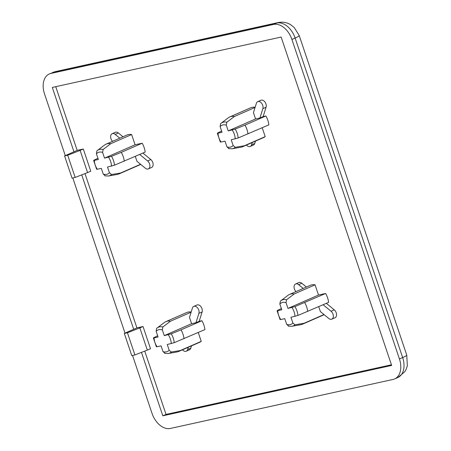 <?xml version="1.0" encoding="UTF-8"?>
<svg xmlns="http://www.w3.org/2000/svg" width="451" height="451" viewBox="0 0 451 451"><rect width="100%" height="100%" fill="white"/><g stroke="black" fill="none" stroke-linecap="round" stroke-linejoin="round"><path stroke-width="0.68" d="M277.472 310.435L277.777 310.654L277.472 310.435L281.362 308.546M288.815 326.152L286.695 324.387L284.761 318.648L280.764 319.528A11.771 7.836 66.4 0 1 277.777 310.654L281.779 309.775L279.845 304.036L280.387 301.105A14.082 9.381 66.4 0 1 280.764 300.794A14.082 9.381 66.4 0 1 286.571 299.746L286.03 302.672L287.964 308.411L294.926 306.59A14.082 9.381 66.4 0 1 297.914 315.463L290.946 317.284L292.879 323.023L294.999 324.793A14.082 9.381 66.4 0 1 291.91 326.287L300.873 324.681A16.23 10.807 66.4 0 0 302.514 324.184A16.23 10.807 66.4 0 0 304.03 323.282L294.999 324.793M324.139 314.674A16.23 10.807 66.4 0 1 323.412 315.04L302.514 324.184M323.987 314.556L304.03 323.282M287.986 295.337A16.23 10.807 66.4 0 1 288.026 295.309A16.23 10.807 66.4 0 1 289.508 294.441A16.23 10.807 66.4 0 1 294.17 293.979L315.074 284.835L318.507 295.05L287.964 308.411M289.508 294.441L310.406 285.297A16.23 10.807 66.4 0 1 315.074 284.835M280.764 319.528L280.46 319.308M288.026 295.309L280.387 301.105M193.767 306.398A4.707 3.134 66.4 0 1 197.763 308.134A4.707 3.134 66.4 0 1 198.897 313.366L202.11 311.962A4.707 3.134 66.4 0 0 200.983 306.731A4.707 3.134 66.4 0 0 196.986 304.994L193.767 306.398A4.707 3.134 66.4 0 0 192.408 308.056L189.488 317.414L191.596 323.688L164.265 335.64L162.332 329.901A11.771 7.836 -113.6 0 0 156.147 331.265L158.081 337.004L154.084 337.884A11.771 7.836 -113.6 0 0 157.066 346.757L156.762 346.537M153.774 337.664L157.67 335.775M165.117 353.381L162.997 351.617L161.069 345.878L157.066 346.757M202.11 311.962L199.184 321.321L201.93 320.712A16.23 10.807 66.4 0 1 204.917 329.591L174.216 342.692L167.253 344.519L169.181 350.252L171.301 352.022L180.338 350.512A16.23 10.807 -113.6 0 1 178.816 351.414L199.72 342.27A16.23 10.807 66.4 0 0 201.236 341.373L180.338 350.512M164.265 335.64L171.228 333.819L181.031 329.856A16.23 10.807 -113.6 0 1 184.019 338.729M257.724 101.667A4.707 3.134 66.4 0 1 261.727 103.403A4.707 3.134 66.4 0 1 262.854 108.635L266.067 107.225A4.707 3.134 66.4 0 0 264.94 101.994A4.707 3.134 66.4 0 0 260.943 100.257L257.724 101.667A4.707 3.134 66.4 0 0 256.371 103.318L253.445 112.677L255.559 118.951L228.223 130.908L226.295 125.169A11.771 7.836 -113.6 0 0 220.111 126.528L222.039 132.267L218.042 133.146A11.771 7.836 -113.6 0 0 221.029 142.026L220.719 141.8M217.732 132.927L221.627 131.038M229.074 148.65L226.954 146.879L225.026 141.146L221.029 142.026M266.067 107.225L263.147 116.584L265.893 115.98A16.23 10.807 66.4 0 1 268.881 124.854L238.173 137.961L231.211 139.782L233.144 145.521L235.259 147.285L244.295 145.78A16.23 10.807 -113.6 0 1 242.773 146.676L263.677 137.538A16.23 10.807 66.4 0 0 265.199 136.636L244.295 145.78M228.223 130.908L235.185 129.087L244.989 125.119A16.23 10.807 -113.6 0 1 247.977 133.998M94.039 160.156L94.344 160.376L94.039 160.156L97.929 158.273M131.641 134.561L110.737 143.7A16.23 10.807 -113.6 0 0 106.075 144.162L126.973 135.024A16.23 10.807 66.4 0 1 131.641 134.561L135.075 144.777L104.531 158.138L102.597 152.399A11.771 7.836 -113.6 0 0 96.413 153.763L98.341 159.496L94.344 160.376A11.771 7.836 -113.6 0 0 97.331 169.255L97.027 169.035M105.382 175.879L103.262 174.109L101.328 168.375L97.331 169.255M135.075 144.777L142.195 143.209A16.23 10.807 66.4 0 1 145.183 152.083L114.475 165.19L107.513 167.011L109.446 172.75L111.566 174.514L120.597 173.009A16.23 10.807 -113.6 0 1 119.081 173.906L139.979 164.767A16.23 10.807 66.4 0 0 140.701 164.401M104.531 158.138L111.493 156.317L121.291 152.348A16.23 10.807 -113.6 0 1 124.279 161.227M286.571 299.746L294.17 293.979M318.507 295.05L325.628 293.483L294.926 306.59M318.733 306.68L320.39 311.607L328.779 318.479A4.707 3.134 66.4 0 0 331.795 319.167A4.707 3.134 66.4 0 0 333.317 315.638A4.707 3.134 66.4 0 0 331.04 311.241L334.253 309.831A4.707 3.134 66.4 0 1 336.531 314.234A4.707 3.134 66.4 0 1 335.008 317.763L331.795 319.167M296.003 291.6A4.707 3.134 66.4 0 1 294.058 287.27A4.707 3.134 66.4 0 1 295.597 283.983L298.81 282.58A4.707 3.134 66.4 0 1 301.826 283.267L306.432 287.039M295.597 283.983A4.707 3.134 66.4 0 1 298.613 284.677L303.213 288.443M323.13 304.758L331.04 311.241M326.344 303.354L334.253 309.831M325.628 293.483A16.23 10.807 66.4 0 1 328.616 302.362L297.914 315.463M304.729 302.627A16.23 10.807 66.4 0 1 307.712 311.5M164.581 353.358L168.217 353.516L177.175 351.91A16.23 10.807 -113.6 0 0 178.816 351.414M191.123 312.177L170.472 321.208A16.23 10.807 -113.6 0 0 165.81 321.67A16.23 10.807 -113.6 0 0 164.333 322.538A16.23 10.807 -113.6 0 0 164.288 322.566M165.81 321.67L186.708 312.526A16.23 10.807 66.4 0 1 191.168 312.03M162.332 329.901L162.873 326.975L170.472 321.208M156.147 331.265L156.61 328.401L157.066 328.024A14.082 9.381 -113.6 0 0 156.689 328.334M228.544 148.621L232.175 148.779L241.138 147.173A16.23 10.807 -113.6 0 0 242.773 146.676M255.08 107.445L234.435 116.471A16.23 10.807 -113.6 0 0 229.768 116.933A16.23 10.807 -113.6 0 0 228.291 117.801A16.23 10.807 -113.6 0 0 228.251 117.835M229.768 116.933L250.671 107.795A16.23 10.807 66.4 0 1 255.125 107.293M226.295 125.169L226.83 122.238L234.435 116.471M220.111 126.528L220.567 123.664L221.029 123.292A14.082 9.381 -113.6 0 0 220.646 123.602M104.846 175.851L108.477 176.008L117.44 174.402A16.23 10.807 -113.6 0 0 119.081 173.906M140.554 164.282L120.597 173.009M106.075 144.162A16.23 10.807 -113.6 0 0 104.593 145.03A16.23 10.807 -113.6 0 0 104.553 145.064M102.597 152.399L103.138 149.473L110.737 143.7M96.413 153.763L96.875 150.893L97.331 150.521A14.082 9.381 -113.6 0 0 96.954 150.831M65.288 155.629L44.519 93.915A18.818 12.532 66.4 0 1 49.351 73.947A18.818 12.532 66.4 0 1 50.912 73.44L273.571 24.427A18.818 12.532 66.4 0 1 291.91 39.457L399.439 358.962A18.818 12.532 66.4 0 1 394.608 378.93A18.818 12.532 66.4 0 1 393.041 379.438L170.388 428.45A18.818 12.532 66.4 0 1 152.043 413.42L132.543 355.467M125.023 333.131L72.803 177.959M73.964 151.801L52.305 87.432L281.142 37.061L391.654 365.445L162.817 415.816L141.467 352.383M133.699 329.303L81.732 174.881M391.434 364.791L166.03 414.413L162.817 415.816M166.03 414.413L144.732 351.109M136.912 327.888L84.991 173.607M77.177 150.386L55.738 86.677M64.583 155.939L67.706 155.251L75.17 177.44L72.047 178.128L64.583 155.939L77.228 150.363L83.305 149.022L90.769 171.211L87.584 172.592L80.12 150.403L83.305 149.022M124.318 333.441L127.441 332.753L134.911 354.943L131.782 355.63L124.318 333.441L136.963 327.866L143.04 326.53L150.51 348.719L147.325 350.1L139.855 327.911L143.04 326.53M112.57 141.326A4.707 3.134 66.4 0 1 110.625 136.997A4.707 3.134 66.4 0 1 112.164 133.71L115.377 132.301A4.707 3.134 66.4 0 1 118.393 132.994L122.999 136.766M142.911 153.075L150.82 159.558A4.707 3.134 66.4 0 1 153.098 163.961A4.707 3.134 66.4 0 1 151.575 167.49L148.362 168.894A4.707 3.134 66.4 0 1 145.346 168.2L136.957 161.334L135.3 156.407M255.48 141.124L254.764 143.418A4.707 3.134 66.4 0 1 253.406 145.07L250.192 146.479A4.707 3.134 66.4 0 1 246.449 145.07M262.211 127.768L265.199 136.636M191.523 345.855L190.801 348.149A4.707 3.134 66.4 0 1 189.448 349.807L186.229 351.211A4.707 3.134 66.4 0 1 182.492 349.807M198.254 332.505L201.236 341.373M127.441 332.753L139.855 327.911M134.911 354.943L147.325 350.1M67.706 155.251L80.12 150.403M75.17 177.44L87.584 172.592M142.195 143.209L121.291 152.348M139.697 154.484L147.607 160.962A4.707 3.134 66.4 0 1 149.884 165.365A4.707 3.134 66.4 0 1 148.362 168.894M112.164 133.71A4.707 3.134 66.4 0 1 115.18 134.398L119.78 138.169M265.893 115.98L244.989 125.119M263.147 116.584L259.928 117.993L255.559 118.951M252.267 142.527L251.545 144.822A4.707 3.134 66.4 0 1 250.192 146.479M262.854 108.635L259.928 117.993M201.93 320.712L181.031 329.856M199.184 321.321L195.971 322.724L191.596 323.688M188.304 347.259L187.588 349.559A4.707 3.134 66.4 0 1 186.229 351.211M198.897 313.366L195.971 322.724M292.879 323.023A11.771 7.836 66.4 0 1 286.695 324.387M291.96 307.531A11.771 7.836 66.4 0 1 294.948 316.405M279.845 304.036A11.771 7.836 66.4 0 1 286.03 302.672M162.997 351.617A11.771 7.836 -113.6 0 0 169.181 350.252M171.25 343.634A11.771 7.836 -113.6 0 0 168.262 334.76M174.216 342.692A14.082 9.381 -113.6 0 0 171.228 333.819M226.954 146.879A11.771 7.836 -113.6 0 0 233.144 145.521M235.208 138.902A11.771 7.836 -113.6 0 0 232.22 130.029M238.173 137.961A14.082 9.381 -113.6 0 0 235.185 129.087M103.262 174.109A11.771 7.836 -113.6 0 0 109.446 172.75M111.515 166.131A11.771 7.836 -113.6 0 0 108.528 157.258M114.475 165.19A14.082 9.381 -113.6 0 0 111.493 156.317M298.613 284.677L301.826 283.267M168.217 353.516A14.082 9.381 -113.6 0 0 171.301 352.022M162.873 326.975A14.082 9.381 -113.6 0 0 157.066 328.024L164.333 322.538M232.175 148.779A14.082 9.381 -113.6 0 0 235.259 147.285M226.83 122.238A14.082 9.381 -113.6 0 0 221.029 123.292L228.291 117.801M108.477 176.008A14.082 9.381 -113.6 0 0 111.566 174.514M103.138 149.473A14.082 9.381 -113.6 0 0 97.331 150.521L104.593 145.03M50.912 73.44L54.131 72.036L276.784 23.024A18.818 12.532 66.4 0 1 295.129 38.047L402.653 357.558A18.818 12.532 66.4 0 1 397.827 377.521L394.608 378.93M52.564 72.543A18.818 12.532 66.4 0 1 54.131 72.036A14.116 10.441 -102.4 0 1 55.574 71.562L49.351 73.947M273.571 24.427L276.784 23.024A14.116 10.441 -102.4 0 1 278.228 22.55L55.574 71.562M291.91 39.457L295.129 38.047A14.116 1.376 -18.6 0 0 299.227 35.59L294.232 27.5L290.658 24.692C286.774 22.381 282.63 21.665 278.228 22.55M399.439 358.962L402.653 357.558A14.116 1.376 161.4 0 0 406.751 355.1L299.227 35.59M147.607 160.962L150.82 159.558M115.18 134.398L118.393 132.994M251.545 144.822L254.764 143.418M187.588 349.559L190.801 348.149M288.279 326.124L291.91 326.287M277.072 310.705L280.06 319.59M156.362 346.819L153.374 337.934M220.325 142.088L217.331 133.203M96.627 169.317L93.639 160.432M406.751 355.1L407.349 365.851L406.018 369.611L404.744 371.793L397.827 377.521"/></g></svg>
